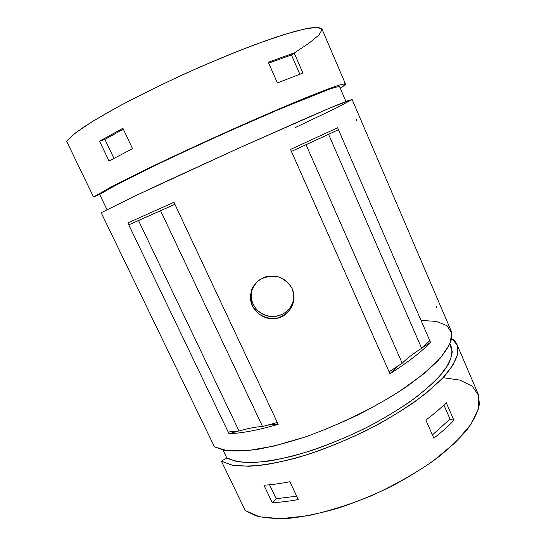 <?xml version="1.0" encoding="UTF-8"?>
<svg xmlns="http://www.w3.org/2000/svg" width="546" height="546" viewBox="0 0 546 546"><rect width="100%" height="100%" fill="white"/><g stroke="black" fill="none" stroke-linecap="round" stroke-linejoin="round"><path stroke-width="0.82" d="M338.479 129.702L291.414 151.447L338.479 129.702L429.804 340.684L421.648 348.273C413.704 353.262 407.22 358.237 402.197 363.213L389.114 371.84L290.52 149.42L337.64 127.764L338.479 129.702L337.64 127.764L290.52 149.42L291.414 151.447L338.479 129.702L328.569 134.323L421.648 348.273L429.804 340.684L430.576 342.472C421.082 352.143 407.534 362.558 389.94 373.703L389.114 371.84L389.94 373.703C407.534 362.558 421.082 352.143 430.576 342.472L422.092 347.857L430.576 342.472L338.479 129.702M174.911 204.293L128.774 224.822L174.911 204.293L277.327 422.481L262.544 426.494C255.74 426.883 247.911 428.385 239.052 431.012L228.18 431.988L127.86 222.918L173.969 202.286L174.911 204.293L173.969 202.286L127.86 222.918L128.774 224.822L174.911 204.293L160.565 210.722L262.544 426.494L277.327 422.481L278.194 424.324C258.456 430.077 242.069 433.217 229.02 433.742L228.18 431.988L229.02 433.742C242.069 433.217 258.456 430.077 278.194 424.324L267.485 425.15L278.194 424.324L174.911 204.293M345.447 83.92L321.874 28.836L317.997 27.314L309.207 28.044L295.413 31.211L276.863 36.875C262.312 41.851 246.082 47.918 228.18 55.091L200.293 66.899C171.082 79.859 144.417 92.745 120.311 105.555C105.617 113.616 93.339 120.843 83.47 127.245L72.447 135.326L66.578 141.243L93.564 197.01L111.903 186.527L149.59 167.731C173.887 156.067 200.443 143.755 229.245 130.787C257.234 118.284 283.169 107.091 303.808 98.573L334.425 86.684C340.636 84.61 344.308 83.688 345.447 83.92C345.802 84.412 344.055 85.818 340.219 88.145L345.052 84.78L344.485 83.791L337.94 85.497L325.123 90.097L306.176 97.604L253.16 120.175C221.505 134.145 190.943 148.102 161.48 162.039L115.595 184.609L93.564 197.01L99.625 194.369L106.996 209.637L99.625 194.369L117.745 184.07L154.491 165.8C178.057 154.511 203.638 142.67 231.224 130.276C257.985 118.346 282.582 107.753 301.965 99.795L330.31 88.882C335.872 87.073 338.984 86.384 339.646 86.8M132.528 148.649L109.036 161.036L99.57 141.223L122.898 128.255L132.528 148.649L122.898 128.255L99.57 141.223L104.893 139.38L123.321 129.163L104.893 139.38L99.57 141.223L109.036 161.036L132.528 148.649M302.894 73.068L277.395 82.91L268.304 62.258L294.137 52.921L302.894 73.068L294.137 52.921L268.304 62.258L277.395 82.91L302.894 73.068M345.939 101.46L339.592 86.671C338.5 86.445 334.991 87.326 329.074 89.305L279.149 109.323L229.252 131.156C193.598 147.167 158.244 163.773 133.415 176.099L106.142 190.356L99.625 194.369L93.564 197.01L66.578 141.243L75.171 133.156L92.404 121.519L117.765 106.934C138.302 96.035 160.879 84.883 185.504 73.492C210.346 62.442 233.797 52.709 255.856 44.281L284.186 34.507L305.105 28.836L317.731 27.3L322.113 29.552L318.925 35.019L309.213 43.032L291.455 54.955L268.693 63.138L291.455 54.955L294.137 52.921M443.086 377.661L459.848 380.112L472.113 386.056L478.719 395.563L478.596 408.483L470.973 424.338L455.61 442.294L432.992 461.138C414.68 473.696 394.451 485.121 372.297 495.399C349.836 504.559 328.31 511.349 307.726 515.772L280.596 518.7L259.466 516.782L245.304 510.578L255.965 515.833C265.274 518.14 276.726 518.925 290.322 518.174C304.975 516.468 320.905 513.131 338.111 508.176C355.692 502.327 373.171 495.208 390.54 486.82C407.418 477.887 422.795 468.413 436.677 458.408C449.358 448.327 459.677 438.52 467.622 428.979C474.085 419.792 478.023 411.466 479.422 403.992L478.282 394.301L457.316 345.304L457.821 353.59C455.978 360.128 451.59 367.581 444.662 375.941C436.254 384.718 425.505 393.878 412.407 403.433C398.136 413.008 382.425 422.222 365.281 431.067C347.686 439.475 330.071 446.785 312.442 453.009C295.243 458.428 279.402 462.36 264.933 464.796C251.57 466.332 240.411 466.407 231.449 465.015L221.389 461.165L245.304 510.578L221.389 461.165L232.466 465.219L248.846 466.264C262.257 465.39 277.73 462.721 295.25 458.271C322.536 450.354 352.238 438.179 379.661 423.58C397.276 413.554 412.79 403.398 426.201 393.113L442.369 378.419L452.927 365.151L457.766 353.869L457.173 344.942L451.672 338.534C454.388 340.329 456.272 342.581 457.316 345.304M298.28 499.529C288.752 501.317 280.071 502.34 272.242 502.593L263.93 485.203C271.71 484.787 280.357 483.62 289.858 481.702L298.28 499.529L289.858 481.702C280.357 483.62 271.71 484.787 263.93 485.203L272.242 502.593C280.071 502.34 288.752 501.317 298.28 499.529M453.917 420.338C448.327 426.167 441.632 432.104 433.824 438.172L425.873 420.113C433.763 414.161 440.547 408.34 446.232 402.661L453.917 420.338L450.034 419.075L443.884 404.955L450.034 419.075L432.405 434.944L450.034 419.075L453.917 420.338L446.232 402.661C440.547 408.34 433.763 414.161 425.873 420.113L433.824 438.172C441.632 432.104 448.327 426.167 453.917 420.338M449.774 344.233L452.252 351.433C451.774 357.296 448.744 364.148 443.175 371.983C436.083 380.296 426.542 389.107 414.544 398.416C401.283 407.828 386.404 416.973 369.915 425.866C343.837 438.957 318.277 448.989 293.222 455.958C277.566 459.725 263.732 461.943 251.726 462.612C241.018 462.407 232.712 460.844 226.795 457.917L221.389 461.165L226.795 457.917L236.548 461.493C245.181 462.755 255.89 462.619 268.68 461.09C282.5 458.708 297.59 454.92 313.95 449.72C330.699 443.775 347.42 436.807 364.107 428.815C380.364 420.406 395.256 411.65 408.79 402.559C421.219 393.489 431.422 384.787 439.414 376.44L448 364.981C451.453 358.08 452.607 352.177 451.453 347.276L449.965 343.803M222.993 450.034L226.795 457.917L222.993 450.034M421.021 320.4L436.37 321.417L446.997 325.648L451.808 333.231L449.829 344.116L440.397 357.964L423.409 374.078L399.495 391.421C371.526 409.104 337.551 425.498 304.579 437.169L273.785 446.102L247.55 450.648L227.498 450.771L214.469 446.867L224.358 450.307C233.21 451.426 244.28 451.105 257.575 449.338C271.997 446.689 287.803 442.581 305.002 437.025C322.645 430.692 340.301 423.321 357.964 414.912C375.184 406.094 390.991 396.956 405.378 387.503C418.591 378.105 429.47 369.137 438.015 360.585C445.079 352.47 449.597 345.27 451.576 339.005L451.255 331.135L352.102 99.454L328.863 108.463L237.387 148.771L136.677 195.188L101.174 212.742L214.469 446.867L101.174 212.742L133.531 196.69L163.657 182.521L239.598 147.782L309.63 116.714L333.551 106.497L347.734 100.778L352.129 99.529L335.537 108.374L294.983 127.682M292.11 288.513C294.178 294.826 293.994 301.078 291.564 307.275C287.879 312.81 282.842 316.53 276.46 318.441C269.84 318.925 263.766 317.281 258.238 313.506L252.375 305.849L250.382 296.58C251.187 290.151 254.013 284.712 258.852 280.262C264.612 276.883 270.836 275.648 277.525 276.556C283.845 278.808 288.704 282.794 292.11 288.513C286.35 278.358 277.655 274.44 266.011 276.761C254.968 280.876 249.836 288.629 250.614 300.007C252.286 311.718 264.578 320.659 276.392 318.454C288.302 316.414 296.43 303.583 293.325 291.946L292.11 288.513M293.987 298.225C291.509 309.5 284.432 315.622 272.754 316.591C261.063 315.622 253.89 309.507 251.221 298.252L251.959 289.005C248.246 300.471 256.088 313.581 268.045 316.079C279.948 318.809 292.554 310.183 293.987 298.225M299.836 74.201L291.455 54.955L299.836 74.201M113.943 158.367L104.893 139.38L113.943 158.367M296.717 496.212L276.167 498.696L272.242 502.593L276.167 498.696L269.54 484.787L276.167 498.696L296.717 496.212M355.869 118.81L356.661 120.482M436.295 306.361L436.964 307.93M416.735 351.481L412.25 354.668L416.735 351.481M398.246 365.82L389.94 373.703L398.246 365.82M238.097 431.094L229.02 433.742L238.097 431.094M160.565 210.722L138.52 220.523L239.052 431.012C247.911 428.385 255.74 426.883 262.544 426.494L160.565 210.722M138.52 220.523L128.774 224.822L228.18 431.988L239.052 431.012L138.52 220.523M328.569 134.323L306.053 144.724L402.197 363.213C407.22 358.237 413.704 353.262 421.648 348.273L328.569 134.323M306.053 144.724L291.414 151.447L389.114 371.84L402.197 363.213L306.053 144.724M250.614 300.007L251.221 298.252"/></g></svg>
